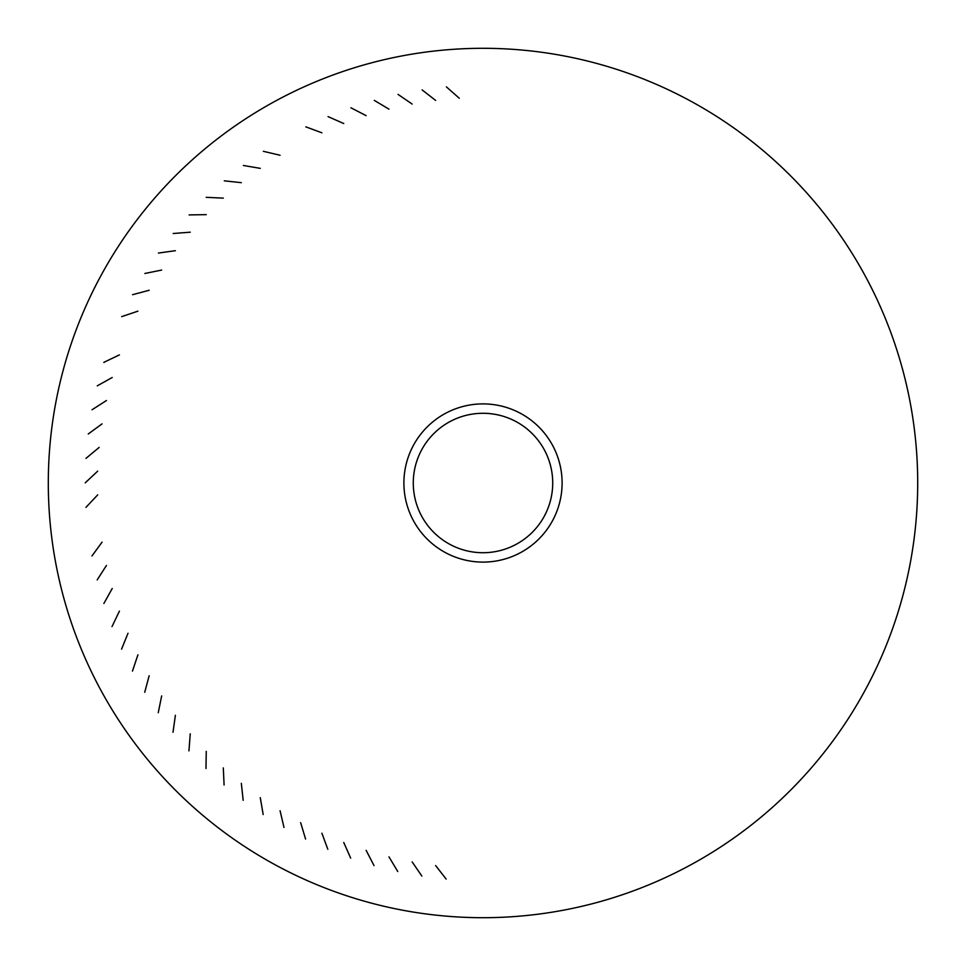 <?xml version="1.0" encoding="UTF-8"?>
<svg xmlns="http://www.w3.org/2000/svg" width="966" height="966" viewBox="0 0 966 966"><rect width="100%" height="100%" fill="white"/><g stroke="black" fill="none" stroke-linecap="round" stroke-linejoin="round"><path stroke-width="1.45" d="M483 562.103A79.103 79.103 0 0 1 403.897 483A79.103 79.103 0 0 1 483 403.897A79.103 79.103 0 0 1 562.103 483A79.103 79.103 0 0 1 483 562.103M483 413.279A69.721 69.721 0 0 0 413.279 483A69.721 69.721 0 0 0 483 552.721A69.721 69.721 0 0 0 552.721 483A69.721 69.721 0 0 0 483 413.279M483 917.7A434.7 434.7 0 0 1 48.3 483A434.7 434.7 0 0 1 483 48.3A434.7 434.7 0 0 1 917.7 483A434.7 434.7 0 0 1 483 917.7M459.273 98.242L446.425 86.892M435.63 100.428L422.118 89.898M412.168 104.074L398.028 94.39M388.972 109.158L374.265 100.355M366.138 115.654L350.912 107.781M343.751 123.539L328.066 116.62M321.883 132.801L305.811 126.848M280.068 155.248L263.38 151.324M260.277 168.362L243.384 165.476M241.331 182.671L224.293 180.835M223.303 198.115L206.181 197.33M206.253 214.645L189.119 214.911M190.254 232.19L173.168 233.506M175.377 250.689L158.4 253.056M161.66 270.069L144.864 273.475M149.162 290.259L132.608 294.69M137.921 311.173L121.68 316.619M119.422 354.884L103.966 362.286A397.787 397.787 0 0 0 103.893 362.54M112.225 377.501L97.252 385.845M106.441 400.528L92.011 409.777M102.07 423.869L88.244 433.988M99.16 447.427L85.974 458.379M97.699 471.13L85.213 482.867M97.699 494.87L85.95 507.355M102.07 542.131L91.963 555.969M106.441 565.472L97.192 579.902M112.225 588.499L103.893 603.46M119.422 611.116L112.02 626.572M128.007 633.261L121.571 649.14M137.921 654.827L132.475 671.08M149.162 675.741L144.719 692.296M161.66 695.931L158.243 712.727M175.377 715.311L173.011 732.276M190.254 733.81L188.938 750.896M206.253 751.355L205.987 768.489M223.303 767.885L224.088 784.996M241.331 783.329L243.166 800.367M260.277 797.638L263.163 814.531M280.068 810.752L283.992 827.427M300.631 822.621L305.57 839.031M321.883 833.199L327.824 849.271M343.751 842.461L350.67 858.134M366.138 850.346L374.011 865.572M388.972 856.842L397.775 871.549M412.168 861.926L421.852 876.065M435.63 865.572L446.159 879.084"/></g></svg>
